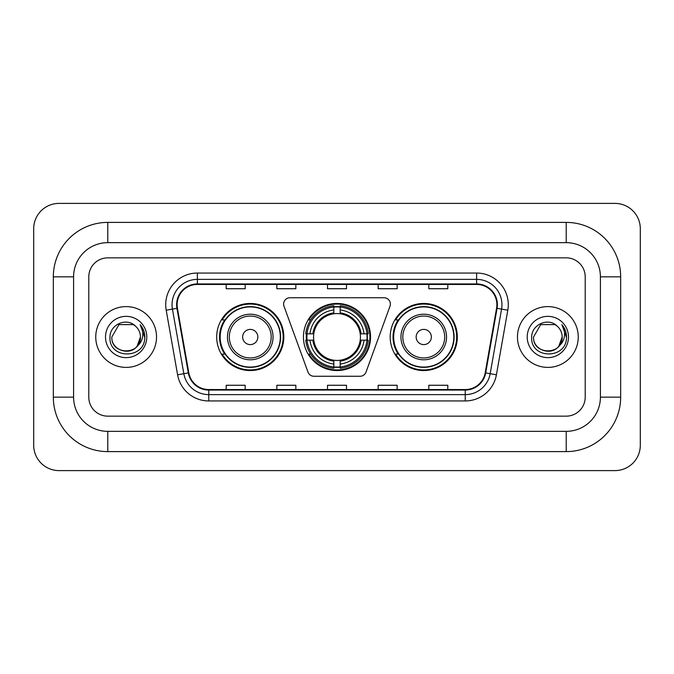 <?xml version="1.0" encoding="UTF-8"?>
<svg xmlns="http://www.w3.org/2000/svg" width="674" height="674" viewBox="0 0 674 674"><rect width="100%" height="100%" fill="white"/><g stroke="black" fill="none" stroke-linecap="round" stroke-linejoin="round"><path stroke-width="1.01" d="M283.628 304.075A6.336 6.336 0 0 0 284.015 306.24L307.984 372.09A6.336 6.336 0 0 0 313.932 376.261L360.068 376.261A6.336 6.336 0 0 0 366.016 372.09L389.985 306.24A6.336 6.336 0 0 0 384.037 297.739L289.963 297.739A6.336 6.336 0 0 0 283.628 304.075M390.187 337A33.557 33.557 0 0 0 423.744 370.557A33.557 33.557 0 0 0 457.309 337A33.557 33.557 0 0 0 423.744 303.443A33.557 33.557 0 0 0 390.187 337M303.443 337A33.557 33.557 0 0 0 337 370.557A33.557 33.557 0 0 0 370.557 337A33.557 33.557 0 0 0 337 303.443A33.557 33.557 0 0 0 303.443 337M216.691 337A33.557 33.557 0 0 0 250.256 370.557A33.557 33.557 0 0 0 283.813 337A33.557 33.557 0 0 0 250.256 303.443A33.557 33.557 0 0 0 216.691 337M224.745 354.094A30.709 30.709 0 0 1 224.745 319.906M306.451 340.168A30.709 30.709 0 0 1 306.451 333.832M398.233 354.094A30.709 30.709 0 0 1 398.233 319.906M95.75 337A30.397 30.397 0 0 0 126.148 367.397A30.397 30.397 0 0 0 156.537 337A30.397 30.397 0 0 0 126.148 306.603A30.397 30.397 0 0 0 95.75 337A30.397 30.397 0 0 0 126.148 367.397A30.397 30.397 0 0 0 156.537 337A30.397 30.397 0 0 0 126.148 306.603A30.397 30.397 0 0 0 95.75 337M517.464 337A30.397 30.397 0 0 0 547.852 367.397A30.397 30.397 0 0 0 578.25 337A30.397 30.397 0 0 0 547.852 306.603A30.397 30.397 0 0 0 517.464 337A30.397 30.397 0 0 0 547.852 367.397A30.397 30.397 0 0 0 578.25 337A30.397 30.397 0 0 0 547.852 306.603A30.397 30.397 0 0 0 517.464 337M177.119 304.707A20.262 20.262 0 0 1 197.381 284.445L476.619 284.445A20.262 20.262 0 0 1 496.57 308.229L485.187 372.815A20.262 20.262 0 0 1 465.229 389.555L208.772 389.555A20.262 20.262 0 0 1 188.813 372.815L177.43 308.229A20.262 20.262 0 0 1 177.119 304.707M176.613 304.707A20.768 20.768 0 0 0 176.925 308.313L188.316 372.899A20.768 20.768 0 0 0 208.772 390.061L465.229 390.061A20.768 20.768 0 0 0 485.684 372.899L497.075 308.313A20.768 20.768 0 0 0 476.619 283.939L197.381 283.939A20.768 20.768 0 0 0 176.613 304.707M166.2 310.209A31.661 31.661 0 0 1 197.381 273.046L476.619 273.046A31.661 31.661 0 0 1 507.8 310.209L496.409 374.795A31.661 31.661 0 0 1 465.229 400.954L208.772 400.954A31.661 31.661 0 0 1 177.591 374.795L166.2 310.209L172.434 309.105A25.326 25.326 0 0 1 197.381 279.381L476.619 279.381A25.326 25.326 0 0 1 501.566 309.105L490.175 373.691A25.326 25.326 0 0 1 465.229 394.619L208.772 394.619A25.326 25.326 0 0 1 183.825 373.691L172.434 309.105A25.326 25.326 0 0 1 172.055 304.707M585.209 276.846A18.998 18.998 0 0 0 566.219 257.847L107.781 257.847A18.998 18.998 0 0 0 88.791 276.846L88.791 397.154A18.998 18.998 0 0 0 107.781 416.153L566.219 416.153A18.998 18.998 0 0 0 585.209 397.154L585.209 276.846A18.998 18.998 0 0 0 566.219 257.847L107.781 257.847A18.998 18.998 0 0 0 88.791 276.846L88.791 397.154A18.998 18.998 0 0 0 107.781 416.153L566.219 416.153A18.998 18.998 0 0 0 585.209 397.154L585.209 276.846M327.505 284.445L327.505 288.733L346.495 288.733L346.495 284.445M276.846 284.445L276.846 288.733L295.844 288.733L295.844 284.445M226.194 284.445L226.194 288.733L245.184 288.733L245.184 284.445M378.156 284.445L378.156 288.733L397.154 288.733L397.154 284.445M428.816 284.445L428.816 288.733L447.806 288.733L447.806 284.445M346.495 389.555L346.495 385.267L327.505 385.267L327.505 389.555M295.844 389.555L295.844 385.267L276.846 385.267L276.846 389.555M245.184 389.555L245.184 385.267L226.194 385.267L226.194 389.555M397.154 389.555L397.154 385.267L378.156 385.267L378.156 389.555M447.806 389.555L447.806 385.267L428.816 385.267L428.816 389.555M566.219 222.395A54.451 54.451 0 0 1 620.67 276.846A54.451 54.451 0 0 0 566.219 222.395L107.781 222.395A54.451 54.451 0 0 0 53.33 276.846A54.451 54.451 0 0 1 107.781 222.395L107.781 242.657L566.219 242.657L107.781 242.657A34.189 34.189 0 0 0 73.592 276.846L73.592 397.154A34.189 34.189 0 0 0 107.781 431.343L566.219 431.343L107.781 431.343L107.781 451.605L566.219 451.605A54.451 54.451 0 0 0 620.67 397.154L620.67 276.846L600.408 276.846A34.189 34.189 0 0 0 566.219 242.657L566.219 222.395M620.67 397.154L600.408 397.154L600.408 276.846L600.408 397.154A34.189 34.189 0 0 1 566.219 431.343L566.219 451.605M640.3 228.722A25.326 25.326 0 0 0 614.974 203.396L59.026 203.396A25.326 25.326 0 0 0 33.7 228.722L33.7 445.278A25.326 25.326 0 0 0 59.026 470.604L614.974 470.604A25.326 25.326 0 0 0 640.3 445.278L640.3 228.722M53.33 397.154L73.592 397.154L73.592 276.846L53.33 276.846L53.33 397.154A54.451 54.451 0 0 0 107.781 451.605M135.525 326.191A14.314 14.314 0 0 1 140.453 337C141.329 355.459 110.957 355.459 111.833 337L118.995 324.607L133.3 324.607L135.525 326.191C126.737 316.982 109.828 324.565 109.988 337C108.379 359.09 144.202 359.672 144.775 338.07L144.809 337C144.758 332.307 143.191 328.187 140.125 324.632C142.458 328.465 143.284 332.585 142.593 337C141.919 340.758 140.099 343.816 137.108 346.192A14.314 14.314 0 0 0 140.453 337L137.075 346.242M137.108 346.192C129.518 356.462 111.092 349.89 111.833 337M105.506 337A20.641 20.641 0 0 0 126.148 357.641A20.641 20.641 0 0 0 146.789 337A20.641 20.641 0 0 0 126.148 316.359A20.641 20.641 0 0 0 105.506 337M140.259 324.792L144.8 337.539M340.168 366.976L340.168 368.248A31.408 31.408 0 0 0 368.248 340.168L366.976 340.168A30.136 30.136 0 0 1 340.168 366.976L340.168 364.044A27.23 27.23 0 0 0 364.044 340.168L360.211 340.168A23.43 23.43 0 0 0 340.168 313.789L340.168 307.024A30.136 30.136 0 0 1 366.976 333.832L368.248 333.832A31.408 31.408 0 0 0 340.168 305.752L340.168 307.024M307.024 340.168L305.752 340.168A31.408 31.408 0 0 0 333.832 368.248L333.832 366.976A30.136 30.136 0 0 1 307.024 340.168L309.956 340.168A27.23 27.23 0 0 0 333.832 364.044L333.832 360.211A23.43 23.43 0 0 0 360.211 340.168L361.146 340.168A24.357 24.357 0 0 1 340.168 361.146L340.168 364.044M333.832 307.024L333.832 305.752A31.408 31.408 0 0 0 305.752 333.832L307.024 333.832A30.136 30.136 0 0 1 333.832 307.024L333.832 309.956A27.23 27.23 0 0 0 309.956 333.832L313.789 333.832A23.43 23.43 0 0 0 333.832 360.211L333.832 361.146A24.357 24.357 0 0 1 312.854 340.168L309.956 340.168M307.091 340.168A30.077 30.077 0 0 1 307.091 333.832M340.168 307.091A30.077 30.077 0 0 0 333.832 307.091M366.909 333.832A30.077 30.077 0 0 1 366.909 340.168M366.976 333.832L364.044 333.832A27.23 27.23 0 0 0 340.168 309.956M364.044 340.168L366.976 340.168M333.832 364.044L333.832 366.976M360.211 333.832L364.044 333.832M340.168 360.253L340.168 361.146M333.832 360.211A23.43 23.43 0 0 1 313.789 340.168L312.854 340.168M340.168 366.909A30.077 30.077 0 0 1 333.832 366.909M309.956 333.832L307.024 333.832M333.832 313.747L333.832 309.956M340.168 313.789A23.43 23.43 0 0 0 313.789 333.832L312.854 333.832A24.357 24.357 0 0 1 333.832 312.854M340.168 313.747L340.168 312.854A24.357 24.357 0 0 1 361.146 333.832M310.655 319.906L308.861 319.906A32.925 32.925 0 0 1 369.925 337A32.925 32.925 0 0 1 308.861 354.094L310.655 354.094M257.847 337A7.599 7.599 0 0 0 250.256 329.401A7.599 7.599 0 0 0 242.657 337A7.599 7.599 0 0 0 250.256 344.599A7.599 7.599 0 0 0 257.847 337M273.046 337A22.798 22.798 0 0 0 250.256 314.202A22.798 22.798 0 0 0 227.458 337A22.798 22.798 0 0 0 250.256 359.798A22.798 22.798 0 0 0 273.046 337A22.798 22.798 0 0 1 250.256 359.798A22.798 22.798 0 0 1 227.458 337M280.325 337A30.077 30.077 0 0 0 250.256 306.923A30.077 30.077 0 0 0 220.179 337A30.077 30.077 0 0 0 250.256 367.077A30.077 30.077 0 0 0 280.325 337M283.181 337A32.925 32.925 0 0 1 222.117 354.094L225.167 354.094A30.364 30.364 0 0 0 270.341 359.764A30.364 30.364 0 0 0 270.341 314.236A30.364 30.364 0 0 0 225.167 319.906L222.117 319.906A32.925 32.925 0 0 1 283.181 337M431.343 337A7.599 7.599 0 0 0 423.744 329.401A7.599 7.599 0 0 0 416.153 337A7.599 7.599 0 0 0 423.744 344.599A7.599 7.599 0 0 0 431.343 337M446.542 337A22.798 22.798 0 0 0 423.744 314.202A22.798 22.798 0 0 0 400.954 337A22.798 22.798 0 0 0 423.744 359.798A22.798 22.798 0 0 0 446.542 337A22.798 22.798 0 0 1 423.744 359.798A22.798 22.798 0 0 1 400.954 337M453.821 337A30.077 30.077 0 0 0 423.744 306.923A30.077 30.077 0 0 0 393.675 337A30.077 30.077 0 0 0 423.744 367.077A30.077 30.077 0 0 0 453.821 337M456.677 337A32.925 32.925 0 0 1 395.604 354.094L398.663 354.094A30.364 30.364 0 0 0 443.837 359.764A30.364 30.364 0 0 0 443.837 314.236A30.364 30.364 0 0 0 398.663 319.906L395.604 319.906A32.925 32.925 0 0 1 456.677 337M557.23 326.191A14.314 14.314 0 0 1 562.167 337C563.043 355.459 532.671 355.459 533.547 337L540.7 324.607L555.005 324.607L557.23 326.191C548.442 316.982 531.542 324.565 531.693 337C530.084 359.09 565.907 359.672 566.489 338.07L566.514 337C566.463 332.307 564.905 328.187 561.83 324.632C564.163 328.465 564.989 332.585 564.298 337C563.633 340.758 561.804 343.816 558.822 346.192A14.314 14.314 0 0 0 562.167 337L558.78 346.242M558.822 346.192C551.222 356.462 532.797 349.89 533.547 337M527.211 337A20.641 20.641 0 0 0 547.852 357.641A20.641 20.641 0 0 0 568.494 337A20.641 20.641 0 0 0 547.852 316.359A20.641 20.641 0 0 0 527.211 337M561.973 324.792L566.505 337.539M476.619 273.046L476.619 283.939M172.434 309.105L176.925 308.313M208.772 400.954L208.772 390.061M465.229 390.061L465.229 400.954M485.684 372.899L496.409 374.795M177.591 374.795L188.316 372.899M497.075 308.313L507.8 310.209M197.381 273.046L197.381 283.939M340.168 360.211A23.43 23.43 0 0 0 360.211 340.168M333.832 367.195A30.364 30.364 0 0 0 340.168 367.195M367.195 340.168A30.364 30.364 0 0 0 367.195 333.832M340.168 306.805A30.364 30.364 0 0 0 333.832 306.805M271.192 337A20.945 20.945 0 0 0 250.256 316.055A20.945 20.945 0 0 0 229.312 337A20.945 20.945 0 0 0 250.256 357.945A20.945 20.945 0 0 0 271.192 337M444.688 337A20.945 20.945 0 0 0 423.744 316.055A20.945 20.945 0 0 0 402.808 337A20.945 20.945 0 0 0 423.744 357.945A20.945 20.945 0 0 0 444.688 337"/></g></svg>
